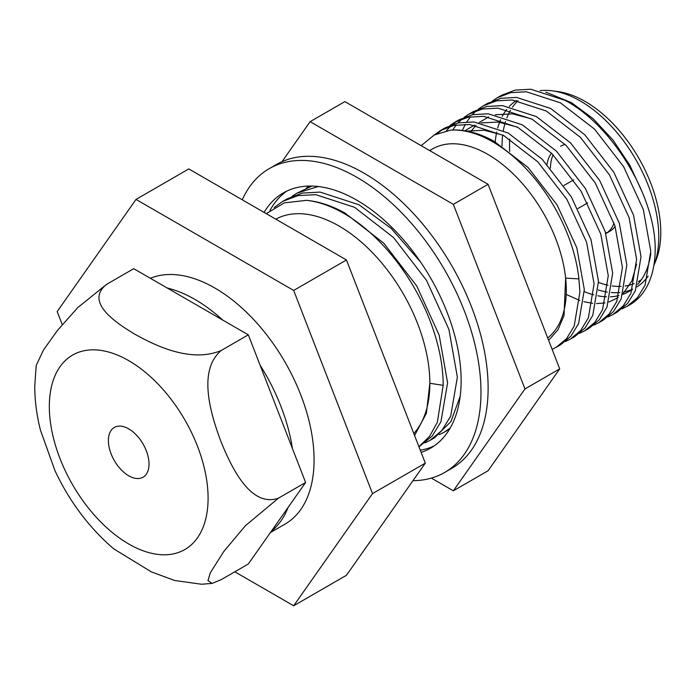 <?xml version="1.0" encoding="UTF-8"?>
<svg xmlns="http://www.w3.org/2000/svg" width="695" height="695" viewBox="0 0 695 695"><rect width="100%" height="100%" fill="white"/><g stroke="black" fill="none" stroke-linecap="round" stroke-linejoin="round"><path stroke-width="1.04" d="M412.96 480.679A175.409 101.279 -120 0 0 444.644 472.47L451.785 468.343A175.409 101.279 -120 0 0 478.681 327.779A175.409 101.279 -120 0 0 364.084 173.203A175.409 101.279 -120 0 0 276.375 164.515L269.234 168.642A175.409 101.279 -120 0 0 242.251 199.795M444.644 472.47A175.409 101.279 -120 0 0 471.531 331.906A175.409 101.279 -120 0 0 356.935 177.329A175.409 101.279 -120 0 0 269.234 168.642M421.118 452.384A147.349 85.068 -120 0 0 430.613 448.162A147.349 85.068 -120 0 0 453.201 330.09A147.349 85.068 -120 0 0 356.935 200.247A147.349 85.068 -120 0 0 283.265 192.949A147.349 85.068 -120 0 0 264.074 212.401M286.922 191.038A147.349 85.068 -120 0 0 269.99 210.437M420.267 450.186A147.349 85.068 -120 0 0 434.097 445.947M429.675 150.58L432.507 148.947A110.835 63.992 60 0 1 487.916 154.438A110.835 63.992 60 0 1 565.634 278.122A110.835 63.992 60 0 1 547.703 337.961M548.642 340.368L557.946 329.804L564.027 315.495L565.634 278.122L578.9 278.886L579.908 292.082L574.183 326.12L566.529 338.665L556.252 347.265L560.665 344.72L570.943 336.119L578.596 323.575L584.321 289.528L576.824 247.863L557.121 204.982L528.07 167.495L493.954 141.189C478.82 132.884 464.356 129.192 450.542 130.139A122.789 70.89 60 0 1 492.798 141.858A122.789 70.89 60 0 1 578.9 278.886M450.542 130.139L434.201 135.038L421.17 145.663M622.042 308.806L627.133 306.347L637.402 297.747L645.064 285.202L650.789 251.156L643.292 209.49L623.589 166.609L594.529 129.122L560.422 102.817L526.306 91.783L510.703 92.67L497.255 97.76L492.555 100.897M497.255 97.76L501.668 95.215L515.117 90.124L530.719 89.229L564.835 100.271C612.373 124.961 655.237 196.45 655.203 248.61A122.789 70.89 60 0 1 629.774 304.818L627.125 306.347M552.117 349.333L556.252 347.265M565.339 341.54L570.43 339.082L580.699 330.481L588.361 317.936L594.086 283.899L586.589 242.225L566.885 199.343L537.826 161.857L503.719 135.56L469.603 124.518L454 125.404L440.552 130.495L433.915 135.195M570.43 339.082L574.843 336.536L585.112 327.927L592.774 315.391L598.499 281.345L591.002 239.679L571.299 196.798L542.239 159.311L508.132 133.006L474.016 121.973L458.413 122.859L444.965 127.95L440.552 130.495M579.508 333.357L584.599 330.898L594.877 322.298L602.539 309.753L608.264 275.715L600.767 234.041L581.055 191.16L552.004 153.673L517.888 127.376L483.781 116.334L468.178 117.22L454.721 122.311L450.03 125.448M584.599 330.898L589.013 328.353L599.29 319.743L606.952 307.207L612.677 273.161L605.18 231.496L585.468 188.614L556.417 151.128L522.301 124.822L488.194 113.78L472.591 114.675L459.143 119.766L454.73 122.311M593.686 325.173L598.777 322.715L609.055 314.114L616.717 301.569L622.433 267.532L614.945 225.858L595.233 182.976L566.182 145.49L532.066 119.184L497.959 108.151L482.347 109.037L468.899 114.128L464.199 117.264M598.777 322.715L603.191 320.169L613.468 311.56L621.13 299.015L626.847 264.977L619.358 223.312L599.646 180.431L570.595 142.944L536.479 116.638L502.372 105.597L486.761 106.491L473.312 111.582L468.899 114.128M607.864 316.99L612.955 314.531L623.233 305.93L630.886 293.386L636.611 259.339L629.114 217.674L609.411 174.792L580.36 137.306L546.244 111L512.128 99.967L496.525 100.853L483.077 105.944L478.377 109.08M612.955 314.531L617.369 311.986L627.646 303.376L635.299 290.831L641.025 256.794L633.527 215.12L613.824 172.247L584.773 134.761L550.657 108.455L516.541 97.413L500.939 98.308L487.49 103.399L483.077 105.944M442.793 129.287L437.277 133.57M456.971 121.104L452.436 124.518M450.508 126.273L446.39 130.764M462.192 118.888L458.031 122.937M456.268 124.987L452.662 130.008M476.37 110.696L472.2 114.753M470.445 116.803L466.832 121.825M465.337 124.327L462.34 130.399M545.801 92.148L571.481 102.651L593.096 118.671L613.033 140.095L629.913 165.393L642.528 192.802M495.248 141.919A110.835 63.992 60 0 1 496.716 132.024M497.707 127.976A110.835 63.992 60 0 1 500.6 119.792M502.233 116.395A110.835 63.992 60 0 1 506.716 109.436M509.226 106.517A110.835 63.992 60 0 1 516.541 100.471M650.815 253.449A110.835 63.992 60 0 1 637.619 284.455M632.537 289.085A110.835 63.992 60 0 1 628.671 291.648A110.835 63.992 60 0 1 622.902 294.35M618.915 295.575A110.835 63.992 60 0 1 610.366 296.8M606.518 296.808A110.835 63.992 60 0 1 597.83 295.783M593.773 294.845A110.835 63.992 60 0 1 584.347 291.657M580.403 101.044A110.835 63.992 60 0 1 653.83 265.56L655.811 260.738A106.943 61.742 60 0 0 585.164 101.47A106.943 61.742 60 0 0 558.181 91.636L552.438 90.854A110.835 63.992 60 0 1 580.403 101.044M648.131 276.167A110.835 63.992 60 0 1 636.82 286.931M632.129 289.389A110.835 63.992 60 0 1 623.641 291.978M619.784 292.517A110.835 63.992 60 0 1 611.261 292.543M607.334 292.074A110.835 63.992 60 0 1 598.343 289.989M641.494 279.572A106.943 61.742 60 0 1 638.444 281.518M634.153 283.595A106.943 61.742 60 0 1 625.118 285.993M621.122 286.366A106.943 61.742 60 0 1 612.191 285.949M608.055 285.228A106.943 61.742 60 0 1 598.517 282.448M550.44 168.138A49.119 28.356 60 0 1 553.124 154.82M560.604 146.254A49.119 28.356 60 0 1 565.148 144.464M547.008 164.307A49.119 28.356 60 0 1 551.491 153.161M167.217 288.017A140.329 81.02 60 0 1 195 299.476A140.329 81.02 60 0 1 222.782 320.1M260.06 365.101A140.329 81.02 60 0 1 292.413 448.483M288.13 507.359A140.329 81.02 60 0 1 271.215 531.423M150.355 278.278A140.329 81.02 60 0 1 214.842 288.017A140.329 81.02 60 0 1 306.521 411.675A140.329 81.02 60 0 1 285.011 524.126L270.433 532.544M212.018 583.435L201.42 584.234L174.662 580.49L151.397 571.907L113.659 548.807C89.116 527.661 69.543 501.599 54.94 470.619L40.458 430.179C36.696 415.271 34.793 400.598 34.75 386.168L36.218 365.448L43.472 350.028L57.45 330.438L77.823 307.555L106.622 284.342C84.868 301.63 114.319 321.898 134.891 334.234C156.054 346.006 191.229 363.051 221.201 350.497C197.397 370.687 210.715 413.925 220.784 441.134C231.557 467.718 250.713 507.906 278.487 498.15L245.439 525.698L223.79 551.491L210.342 572.741L207.996 580.542L212.018 583.435L221.201 579.656L248.315 564.001L305.609 482.495L278.487 498.15M128.714 475.78A28.73 16.584 60 0 1 109.94 450.464A28.73 16.584 60 0 1 114.345 427.442A28.73 16.584 60 0 1 128.714 428.867A28.73 16.584 60 0 1 147.479 454.182A28.73 16.584 60 0 1 143.074 477.204A28.73 16.584 60 0 1 128.714 475.78M275.811 219.177A128.375 74.122 60 0 1 339.073 226.049A128.375 74.122 60 0 1 429.849 383.275A128.375 74.122 60 0 1 413.803 433.524M414.567 435.504L426.391 413.282L429.849 383.275L443.184 385.343L437.329 422.352L429.493 436.46L418.894 446.659M418.955 446.789L432.116 436.139L440.934 421.769L447.597 382.789L439.162 335.094L416.765 286.01L383.683 243.102L344.824 212.965C331.889 205.79 319.161 201.576 306.643 200.334A140.329 81.02 60 0 1 343.956 213.469A140.329 81.02 60 0 1 443.184 385.343M306.643 200.334L284.333 202.862L266.228 213.643M439.188 434.696L444.244 432.186L450.169 428.085M444.244 432.186L449.578 429.093M425.01 442.88L430.075 440.369L441.872 430.5L450.699 416.131L457.362 377.15L448.927 329.456L426.53 280.38L393.448 237.464L354.589 207.327L315.73 194.643L297.964 195.616L282.656 201.402L274.178 207.562M430.066 440.369L434.488 437.824L450.942 421.587L460.194 396.211M420.501 261.928L391.224 228.473L359.002 204.782L320.143 192.089L302.377 193.071L287.07 198.857L282.656 201.402M318.249 186.512L296.826 193.219L292.108 196.311M311.916 186.069L296.826 193.219M431.36 478.099L453.357 490.8L524.968 388.922L453.357 204.356L310.135 121.66L282.022 161.648M309.318 186.052L306.286 188.128M62.229 324.565L57.181 311.568L136.012 199.422L188.805 168.937L346.466 259.965L425.297 463.139L346.466 575.286L293.672 605.771L234.823 571.794M136.012 199.422L293.672 290.44L372.503 493.615L425.297 463.139M293.672 290.44L346.466 259.965M372.503 493.615L293.672 605.771M106.622 284.342L133.735 268.687L248.315 334.842L305.609 482.495M221.201 350.497L248.315 334.842M310.135 121.66L344.859 101.609L488.09 184.305L559.701 368.871L524.968 388.922M559.701 368.871L488.09 470.75L453.357 490.8M488.09 184.305L453.357 204.356M614.033 223.104A49.119 28.356 60 0 1 605.832 233.572L609.724 231.322A49.119 28.356 60 0 0 615.11 226.388M607.656 232.33A49.119 28.356 60 0 1 605.658 232.999M509.73 151.432A106.943 61.742 60 0 1 509.73 139.087M502.033 146.037A110.835 63.992 60 0 1 502.685 134.995M503.345 130.53A110.835 63.992 60 0 1 505.534 121.564M506.837 117.863A110.835 63.992 60 0 1 510.46 110.34M512.467 107.195A110.835 63.992 60 0 1 518.053 100.714M540.102 90.663A110.835 63.992 60 0 1 552.438 90.854M566.729 294.671L579.769 300.457M583.896 301.708L592.661 303.341M596.51 303.585L604.989 302.924M608.907 301.986L618.255 297.573M623.154 293.585L631.833 280.988L636.611 264.126M531.519 118.888L512.615 113.876L495.266 114.736M488.628 116.908L479.116 122.581M475.997 125.343L470.515 131.876M517.349 127.072L498.437 122.059L481.096 122.919M474.45 125.091L464.938 130.764M503.171 135.256L484.259 130.243L466.918 131.112M49.328 406.488A112.269 64.817 60 0 1 128.714 360.653A112.269 64.817 60 0 1 208.092 498.15A112.269 64.817 60 0 1 128.714 543.985A112.269 64.817 60 0 1 49.328 406.488M628.671 291.648L632.398 289.502M563.949 185.478L573.714 179.849M577.901 208.535L587.666 202.905"/></g></svg>

